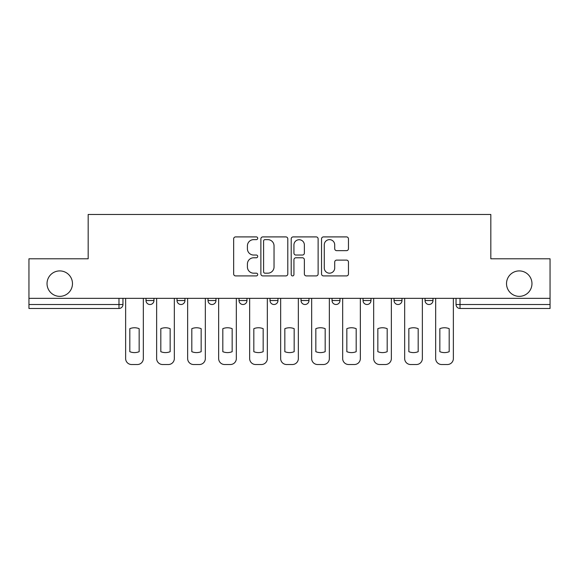 <?xml version="1.0" encoding="UTF-8"?>
<svg xmlns="http://www.w3.org/2000/svg" width="579" height="579" viewBox="0 0 579 579"><rect width="100%" height="100%" fill="white"/><g stroke="black" fill="none" stroke-linecap="round" stroke-linejoin="round"><path stroke-width="0.87" d="M257.706 238.266A1.368 1.368 0 0 0 256.338 236.905L235.61 236.905A1.954 1.954 0 0 0 233.655 238.852L233.655 273.968A1.954 1.954 0 0 0 235.61 275.915L256.338 275.915A1.368 1.368 0 0 0 257.706 274.555A1.368 1.368 0 0 0 256.338 273.187L253.653 273.187A6.246 6.246 0 0 1 247.414 266.941L247.414 264.017A6.246 6.246 0 0 1 253.653 257.778L256.338 257.778A1.368 1.368 0 0 0 257.706 256.41A1.368 1.368 0 0 0 256.338 255.042L253.653 255.042A6.246 6.246 0 0 1 247.414 248.804L247.414 245.872A6.246 6.246 0 0 1 253.653 239.634L256.338 239.634A1.368 1.368 0 0 0 257.706 238.266M506.524 283.638A12.716 12.716 0 0 0 519.247 296.354A12.716 12.716 0 0 0 531.963 283.638A12.716 12.716 0 0 0 519.247 270.914A12.716 12.716 0 0 0 506.524 283.638M47.037 283.638A12.716 12.716 0 0 0 59.753 296.354A12.716 12.716 0 0 0 72.476 283.638A12.716 12.716 0 0 0 59.753 270.914A12.716 12.716 0 0 0 47.037 283.638M394.038 298.344L394.038 300.53L401.985 300.53A3.973 3.973 0 0 1 398.012 304.503A3.973 3.973 0 0 1 394.038 300.53L394.038 298.344M332.028 298.344L332.028 300.53L339.982 300.53A3.973 3.973 0 0 1 336.008 304.503A3.973 3.973 0 0 1 332.028 300.53L332.028 298.344M301.029 298.344L301.029 300.53L308.976 300.53A3.973 3.973 0 0 1 305.003 304.503A3.973 3.973 0 0 1 301.029 300.53L301.029 298.344M239.018 300.53L239.018 298.344L239.018 300.53A3.973 3.973 0 0 0 242.992 304.503A3.973 3.973 0 0 1 239.018 300.53L246.972 300.53A3.973 3.973 0 0 1 242.992 304.503M177.015 300.53L177.015 298.344L177.015 300.53A3.973 3.973 0 0 0 180.988 304.503A3.973 3.973 0 0 1 177.015 300.53L184.962 300.53A3.973 3.973 0 0 1 180.988 304.503A3.973 3.973 0 0 0 184.962 300.53L184.962 298.344L184.962 300.53M346.51 250.656A1.954 1.954 0 0 0 348.464 248.702L348.464 238.852A1.954 1.954 0 0 0 346.51 236.905L323.495 236.905A1.954 1.954 0 0 0 321.54 238.852L321.54 273.968A1.954 1.954 0 0 0 323.495 275.915L346.51 275.915A1.954 1.954 0 0 0 348.464 273.968L348.464 262.07A1.954 1.954 0 0 0 346.51 260.116L336.66 260.116A1.954 1.954 0 0 0 334.713 262.07L334.713 267.968A5.218 5.218 0 0 1 329.494 273.187A5.218 5.218 0 0 1 324.276 267.968L324.276 244.852A5.218 5.218 0 0 1 329.494 239.634A5.218 5.218 0 0 1 334.713 244.852L334.713 248.702A1.954 1.954 0 0 0 336.66 250.656L346.51 250.656M28.95 298.344L28.95 258.791L88.174 258.791L88.174 214.476L490.826 214.476L490.826 258.791L550.05 258.791L550.05 298.344L28.95 298.344L28.95 304.503L122.958 304.503L122.958 298.344L122.958 304.503A3.973 3.973 0 0 1 118.977 308.477L28.95 308.477L28.95 304.503M287.792 238.852A1.954 1.954 0 0 0 285.845 236.905L262.823 236.905A1.954 1.954 0 0 0 260.876 238.852L260.876 273.968A1.954 1.954 0 0 0 262.823 275.915L285.845 275.915A1.954 1.954 0 0 0 287.792 273.968L287.792 238.852M293.155 236.905L316.177 236.905A1.954 1.954 0 0 1 318.124 238.852L318.124 273.968A1.954 1.954 0 0 1 316.177 275.915L306.327 275.915A1.954 1.954 0 0 1 304.373 273.968L304.373 259.725A1.954 1.954 0 0 0 302.426 257.778L295.891 257.778A1.954 1.954 0 0 0 293.937 259.725L293.937 274.555A1.368 1.368 0 0 1 292.576 275.915A1.368 1.368 0 0 1 291.208 274.555L291.208 238.852A1.954 1.954 0 0 1 293.155 236.905M456.042 298.344L456.042 304.503L550.05 304.503L550.05 308.477L460.023 308.477A3.973 3.973 0 0 1 456.042 304.503L456.042 298.344M550.05 298.344L550.05 304.503M432.991 298.344L432.991 300.53A3.973 3.973 0 0 1 429.017 304.503A3.973 3.973 0 0 1 425.044 300.53L432.991 300.53L432.991 298.344M425.044 298.344L425.044 300.53M401.985 298.344L401.985 300.53M370.987 298.344L370.987 300.53A3.973 3.973 0 0 1 367.006 304.503A3.973 3.973 0 0 1 363.033 300.53L370.987 300.53L370.987 298.344M363.033 298.344L363.033 300.53M339.982 300.53L339.982 298.344L339.982 300.53A3.973 3.973 0 0 1 336.008 304.503M308.976 300.53L308.976 298.344L308.976 300.53A3.973 3.973 0 0 1 305.003 304.503M277.971 298.344L277.971 300.53A3.973 3.973 0 0 1 273.997 304.503A3.973 3.973 0 0 1 270.024 300.53A3.973 3.973 0 0 0 273.997 304.503A3.973 3.973 0 0 0 277.971 300.53L277.971 298.344M270.024 298.344L270.024 300.53L277.971 300.53M246.972 298.344L246.972 300.53M215.967 298.344L215.967 300.53A3.973 3.973 0 0 1 211.994 304.503A3.973 3.973 0 0 1 208.013 300.53L215.967 300.53M208.013 298.344L208.013 300.53M153.956 298.344L153.956 300.53A3.973 3.973 0 0 1 149.983 304.503A3.973 3.973 0 0 1 146.009 300.53A3.973 3.973 0 0 0 149.983 304.503A3.973 3.973 0 0 0 153.956 300.53L153.956 298.344M146.009 298.344L146.009 300.53L153.956 300.53M118.977 298.344L118.977 308.477A3.973 3.973 0 0 0 122.958 304.503M264.972 239.634A1.368 1.368 0 0 0 263.604 241.002L263.604 271.819A1.368 1.368 0 0 0 264.972 273.187L267.795 273.187A6.246 6.246 0 0 0 274.041 266.941L274.041 245.872A6.246 6.246 0 0 0 267.795 239.634L264.972 239.634M304.373 244.946A5.218 5.218 0 0 0 299.155 239.728A5.218 5.218 0 0 0 293.937 244.946L293.937 253.095A1.954 1.954 0 0 0 295.891 255.042L302.426 255.042A1.954 1.954 0 0 0 304.373 253.095L304.373 244.946M129.812 328.669L129.812 351.692A12.42 12.42 0 0 0 139.155 351.692L139.155 328.669A12.42 12.42 0 0 0 129.812 328.669M125.636 298.344L125.636 358.56A5.964 5.964 0 0 0 131.599 364.524L137.361 364.524A5.964 5.964 0 0 0 143.324 358.56L143.324 298.344M160.817 328.669L160.817 351.692A12.42 12.42 0 0 0 170.154 351.692L170.154 328.669A12.42 12.42 0 0 0 160.817 328.669M156.641 298.344L156.641 358.56A5.964 5.964 0 0 0 162.605 364.524L168.366 364.524A5.964 5.964 0 0 0 174.33 358.56L174.33 298.344M191.815 328.669L191.815 351.692A12.42 12.42 0 0 0 201.159 351.692L201.159 328.669A12.42 12.42 0 0 0 191.815 328.669M187.647 298.344L187.647 358.56A5.964 5.964 0 0 0 193.61 364.524L199.371 364.524A5.964 5.964 0 0 0 205.335 358.56L205.335 298.344M222.821 328.669L222.821 351.692A12.42 12.42 0 0 0 232.165 351.692L232.165 328.669A12.42 12.42 0 0 0 222.821 328.669M218.652 298.344L218.652 358.56A5.964 5.964 0 0 0 224.609 364.524L230.377 364.524A5.964 5.964 0 0 0 236.333 358.56L236.333 298.344M253.826 328.669L253.826 351.692A12.42 12.42 0 0 0 263.17 351.692L263.17 328.669A12.42 12.42 0 0 0 253.826 328.669M249.65 298.344L249.65 358.56A5.964 5.964 0 0 0 255.614 364.524L261.375 364.524A5.964 5.964 0 0 0 267.339 358.56L267.339 298.344M284.832 328.669L284.832 351.692A12.42 12.42 0 0 0 294.168 351.692L294.168 328.669A12.42 12.42 0 0 0 284.832 328.669M280.656 298.344L280.656 358.56A5.964 5.964 0 0 0 286.619 364.524L292.381 364.524A5.964 5.964 0 0 0 298.344 358.56L298.344 298.344M315.83 328.669L315.83 351.692A12.42 12.42 0 0 0 325.174 351.692L325.174 328.669A12.42 12.42 0 0 0 315.83 328.669M311.661 298.344L311.661 358.56A5.964 5.964 0 0 0 317.625 364.524L323.386 364.524A5.964 5.964 0 0 0 329.35 358.56L329.35 298.344M346.835 328.669L346.835 351.692A12.42 12.42 0 0 0 356.179 351.692L356.179 328.669A12.42 12.42 0 0 0 346.835 328.669M342.667 298.344L342.667 358.56A5.964 5.964 0 0 0 348.623 364.524L354.391 364.524A5.964 5.964 0 0 0 360.348 358.56L360.348 298.344M377.841 328.669L377.841 351.692A12.42 12.42 0 0 0 387.185 351.692L387.185 328.669A12.42 12.42 0 0 0 377.841 328.669M373.665 298.344L373.665 358.56A5.964 5.964 0 0 0 379.629 364.524L385.39 364.524A5.964 5.964 0 0 0 391.353 358.56L391.353 298.344M408.846 328.669L408.846 351.692A12.42 12.42 0 0 0 418.183 351.692L418.183 328.669A12.42 12.42 0 0 0 408.846 328.669M404.67 298.344L404.67 358.56A5.964 5.964 0 0 0 410.634 364.524L416.395 364.524A5.964 5.964 0 0 0 422.359 358.56L422.359 298.344M439.845 328.669L439.845 351.692A12.42 12.42 0 0 0 449.188 351.692L449.188 328.669A12.42 12.42 0 0 0 439.845 328.669M435.676 298.344L435.676 358.56A5.964 5.964 0 0 0 441.639 364.524L447.401 364.524A5.964 5.964 0 0 0 453.364 358.56L453.364 298.344M460.023 298.344L460.023 308.477"/></g></svg>
